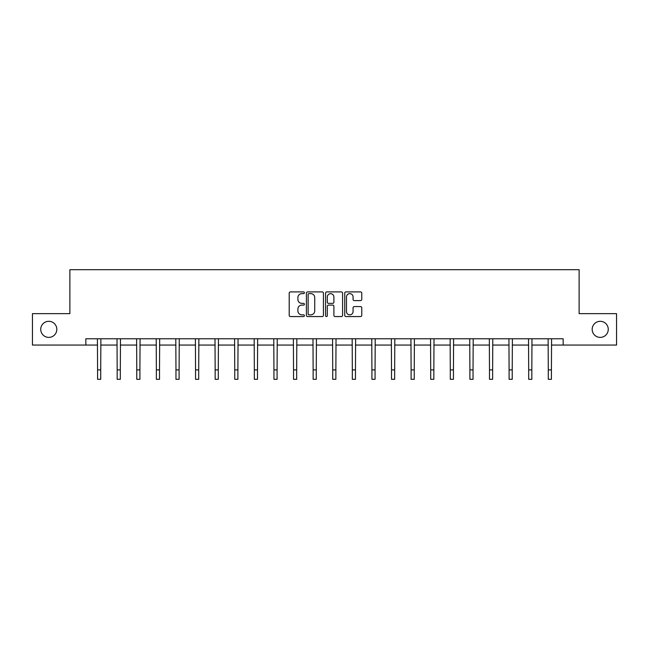 <?xml version="1.0" encoding="UTF-8"?>
<svg xmlns="http://www.w3.org/2000/svg" width="649" height="649" viewBox="0 0 649 649"><rect width="100%" height="100%" fill="white"/><g stroke="black" fill="none" stroke-linecap="round" stroke-linejoin="round"><path stroke-width="0.97" d="M304.405 292.764A0.86 0.86 0 0 0 303.537 291.904L290.436 291.904A1.233 1.233 0 0 0 289.203 293.137L289.203 315.333A1.233 1.233 0 0 0 290.436 316.566L303.537 316.566A0.86 0.86 0 0 0 304.405 315.698A0.86 0.86 0 0 0 303.537 314.838L301.842 314.838A3.943 3.943 0 0 1 297.899 310.887L297.899 309.038A3.943 3.943 0 0 1 301.842 305.095L303.537 305.095A0.86 0.86 0 0 0 304.405 304.235A0.86 0.86 0 0 0 303.537 303.367L301.842 303.367A3.943 3.943 0 0 1 297.899 299.424L297.899 297.575A3.943 3.943 0 0 1 301.842 293.632L303.537 293.632A0.86 0.86 0 0 0 304.405 292.764M592.18 329.351A8.039 8.039 0 0 0 600.22 337.391A8.039 8.039 0 0 0 608.259 329.351A8.039 8.039 0 0 0 600.22 321.312A8.039 8.039 0 0 0 592.18 329.351M40.741 329.351A8.039 8.039 0 0 0 48.78 337.391A8.039 8.039 0 0 0 56.82 329.351A8.039 8.039 0 0 0 48.78 321.312A8.039 8.039 0 0 0 40.741 329.351M360.536 300.592A1.233 1.233 0 0 0 361.769 299.359L361.769 293.137A1.233 1.233 0 0 0 360.536 291.904L345.982 291.904A1.233 1.233 0 0 0 344.749 293.137L344.749 315.333A1.233 1.233 0 0 0 345.982 316.566L360.536 316.566A1.233 1.233 0 0 0 361.769 315.333L361.769 307.804A1.233 1.233 0 0 0 360.536 306.571L354.305 306.571A1.233 1.233 0 0 0 353.072 307.804L353.072 311.536A3.302 3.302 0 0 1 349.779 314.838A3.302 3.302 0 0 1 346.477 311.536L346.477 296.926A3.302 3.302 0 0 1 349.779 293.632A3.302 3.302 0 0 1 353.072 296.926L353.072 299.359A1.233 1.233 0 0 0 354.305 300.592L360.536 300.592M85.838 345.057L32.45 345.057L32.45 313.654L69.881 313.654L69.881 269.692L579.119 269.692L579.119 313.654L616.55 313.654L616.55 345.057L563.162 345.057L563.162 338.778L85.838 338.778L85.838 345.057L97.577 345.057M323.421 293.137A1.233 1.233 0 0 0 322.188 291.904L307.642 291.904A1.233 1.233 0 0 0 306.409 293.137L306.409 315.333A1.233 1.233 0 0 0 307.642 316.566L322.188 316.566A1.233 1.233 0 0 0 323.421 315.333L323.421 293.137M326.812 291.904L341.358 291.904A1.233 1.233 0 0 1 342.591 293.137L342.591 315.333A1.233 1.233 0 0 1 341.358 316.566L335.135 316.566A1.233 1.233 0 0 1 333.902 315.333L333.902 306.328A1.233 1.233 0 0 0 332.669 305.095L328.54 305.095A1.233 1.233 0 0 0 327.307 306.328L327.307 315.698A0.86 0.86 0 0 1 326.439 316.566A0.86 0.86 0 0 1 325.579 315.698L325.579 293.137A1.233 1.233 0 0 1 326.812 291.904M100.717 345.057L117.177 345.057M120.316 345.057L136.769 345.057M139.908 345.057L156.368 345.057M159.508 345.057L175.96 345.057M179.1 345.057L195.56 345.057M198.699 345.057L215.152 345.057M218.291 345.057L234.751 345.057M237.891 345.057L254.343 345.057M257.483 345.057L273.943 345.057M277.082 345.057L293.535 345.057M296.674 345.057L313.134 345.057M316.274 345.057L332.726 345.057M335.866 345.057L352.326 345.057M355.465 345.057L371.918 345.057M375.057 345.057L391.517 345.057M394.657 345.057L411.109 345.057M414.249 345.057L430.709 345.057M433.848 345.057L450.301 345.057M453.44 345.057L469.9 345.057M473.04 345.057L489.492 345.057M492.632 345.057L509.092 345.057M512.231 345.057L528.684 345.057M531.823 345.057L548.283 345.057M551.423 345.057L563.162 345.057M308.997 293.632A0.86 0.86 0 0 0 308.129 294.492L308.129 313.97A0.86 0.86 0 0 0 308.997 314.838L310.782 314.838A3.943 3.943 0 0 0 314.733 310.887L314.733 297.575A3.943 3.943 0 0 0 310.782 293.632L308.997 293.632M333.902 296.991A3.302 3.302 0 0 0 330.601 293.689A3.302 3.302 0 0 0 327.307 296.991L327.307 302.134A1.233 1.233 0 0 0 328.54 303.367L332.669 303.367A1.233 1.233 0 0 0 333.902 302.134L333.902 296.991M97.423 338.778L97.577 369.889L100.717 369.889L100.879 338.778M97.577 369.889L97.577 379.308L100.717 379.308L100.717 369.889M117.015 338.778L117.177 369.889L120.316 369.889L120.479 338.778M117.177 369.889L117.177 379.308L120.316 379.308L120.316 369.889M136.615 338.778L136.769 369.889L139.908 369.889L140.07 338.778M136.769 369.889L136.769 379.308L139.908 379.308L139.908 369.889M156.206 338.778L156.368 369.889L159.508 369.889L159.67 338.778M156.368 369.889L156.368 379.308L159.508 379.308L159.508 369.889M175.806 338.778L175.96 369.889L179.1 369.889L179.262 338.778M175.96 369.889L175.96 379.308L179.1 379.308L179.1 369.889M195.398 338.778L195.56 369.889L198.699 369.889L198.862 338.778M195.56 369.889L195.56 379.308L198.699 379.308L198.699 369.889M214.997 338.778L215.152 369.889L218.291 369.889L218.453 338.778M215.152 369.889L215.152 379.308L218.291 379.308L218.291 369.889M234.589 338.778L234.751 369.889L237.891 369.889L238.053 338.778M234.751 369.889L234.751 379.308L237.891 379.308L237.891 369.889M254.189 338.778L254.343 369.889L257.483 369.889L257.645 338.778M254.343 369.889L254.343 379.308L257.483 379.308L257.483 369.889M273.781 338.778L273.943 369.889L277.082 369.889L277.237 338.778M273.943 369.889L273.943 379.308L277.082 379.308L277.082 369.889M293.38 338.778L293.535 369.889L296.674 369.889L296.836 338.778M293.535 369.889L293.535 379.308L296.674 379.308L296.674 369.889M312.972 338.778L313.134 369.889L316.274 369.889L316.428 338.778M313.134 369.889L313.134 379.308L316.274 379.308L316.274 369.889M332.572 338.778L332.726 369.889L335.866 369.889L336.028 338.778M332.726 369.889L332.726 379.308L335.866 379.308L335.866 369.889M352.164 338.778L352.326 369.889L355.465 369.889L355.62 338.778M352.326 369.889L352.326 379.308L355.465 379.308L355.465 369.889M371.763 338.778L371.918 369.889L375.057 369.889L375.219 338.778M371.918 369.889L371.918 379.308L375.057 379.308L375.057 369.889M391.355 338.778L391.517 369.889L394.657 369.889L394.811 338.778M391.517 369.889L391.517 379.308L394.657 379.308L394.657 369.889M410.947 338.778L411.109 369.889L414.249 369.889L414.411 338.778M411.109 369.889L411.109 379.308L414.249 379.308L414.249 369.889M430.547 338.778L430.709 369.889L433.848 369.889L434.003 338.778M430.709 369.889L430.709 379.308L433.848 379.308L433.848 369.889M450.138 338.778L450.301 369.889L453.44 369.889L453.602 338.778M450.301 369.889L450.301 379.308L453.44 379.308L453.44 369.889M469.738 338.778L469.9 369.889L473.04 369.889L473.194 338.778M469.9 369.889L469.9 379.308L473.04 379.308L473.04 369.889M489.33 338.778L489.492 369.889L492.632 369.889L492.794 338.778M489.492 369.889L489.492 379.308L492.632 379.308L492.632 369.889M508.93 338.778L509.092 369.889L512.231 369.889L512.385 338.778M509.092 369.889L509.092 379.308L512.231 379.308L512.231 369.889M528.521 338.778L528.684 369.889L531.823 369.889L531.985 338.778M528.684 369.889L528.684 379.308L531.823 379.308L531.823 369.889M548.121 338.778L548.283 369.889L551.423 369.889L551.577 338.778M548.283 369.889L548.283 379.308L551.423 379.308L551.423 369.889"/></g></svg>
